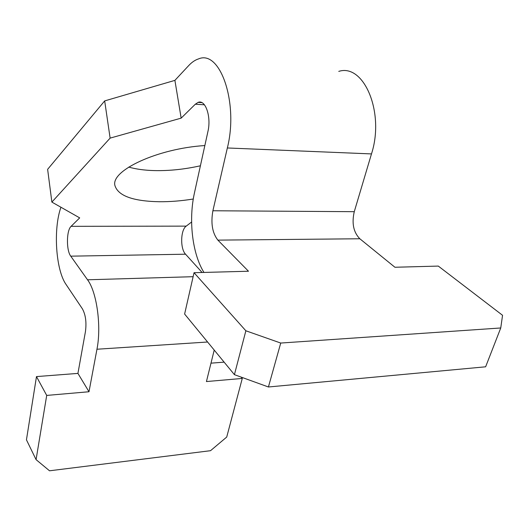 <?xml version="1.0" encoding="UTF-8"?>
<svg xmlns="http://www.w3.org/2000/svg" width="529" height="529" viewBox="0 0 529 529"><rect width="100%" height="100%" fill="white"/><g stroke="black" fill="none" stroke-linecap="round" stroke-linejoin="round"><path stroke-width="0.79" d="M241.178 377.111L242.275 378.44L226.716 437.06L210.529 450.695L49.528 470.797L36.071 459.635L26.45 439.83L36.481 376.588L46.704 395.421L36.071 459.635M191.604 222.021L186.221 226.121L71.098 226.333L79.694 217.882L51.875 202.098L110.125 138.115L181.163 118.132L195.32 104.206L198.111 102.388C205.437 99.168 211.481 116.744 207.904 131.615L194.467 192.821C188.377 219.872 192.305 253.894 203.963 272.442M193.283 199.01C181.414 200.927 170.001 201.833 159.05 201.734C132.832 201.179 118.132 195.796 114.938 185.593C110.554 170.655 157.318 148.537 204.842 145.548M181.163 118.132L174.901 80.368L188.747 65.536C191.868 62.197 195.141 59.982 198.573 58.891C220.137 49.448 238.718 102.891 227.351 147.968L212.896 210.76C210.681 223.264 212.347 233.051 217.882 240.126L248.485 271.232L194.037 272.706L245.866 330.784L280.734 343.05L500.751 327.967L502.55 315.291L438.296 266.08L394.932 267.257L359.839 238.764L217.882 240.126M110.125 138.115L104.676 100.907L174.901 80.368M51.875 202.098L47.63 169.333L104.676 100.907M186.221 226.121C180.515 229.89 180.085 248.789 185.553 254.204L202.118 272.488M71.098 226.333C66.409 230.34 66.191 250.382 70.754 256.162L87.536 279.788C96.794 291.968 101.581 326.201 96.959 349.233L88.998 391.744L77.928 373.401L85.447 331.577C86.65 322.359 85.638 314.788 82.412 308.857L66.052 284.463C55.757 269.902 53.118 228.991 60.941 207.242M200.398 165.782C184.561 169.333 169.154 170.933 154.17 170.589C144.457 170.318 135.979 169.148 128.732 167.091M359.839 238.764C353.471 232.251 351.613 223.225 354.271 211.686L371.477 153.919C384.92 112.637 363.932 63.215 338.765 71.382M214.219 350.079L206.436 381.554L242.275 378.44M500.751 327.967L485.629 366.802L268.421 386.983L234.42 374.664L184.614 314.047L194.037 272.706M77.928 373.401L36.481 376.588M224.137 362.147L210.985 363.159M88.998 391.744L46.704 395.421M268.421 386.983L280.734 343.05M234.42 374.664L245.866 330.784M204.439 104.795L195.32 104.206M185.553 254.204L70.754 256.162M193.125 276.693L87.536 279.788M371.477 153.919L227.351 147.968M354.271 211.686L212.896 210.76M207.593 342.012L96.959 349.233M201.873 102.639L198.111 102.388"/></g></svg>
